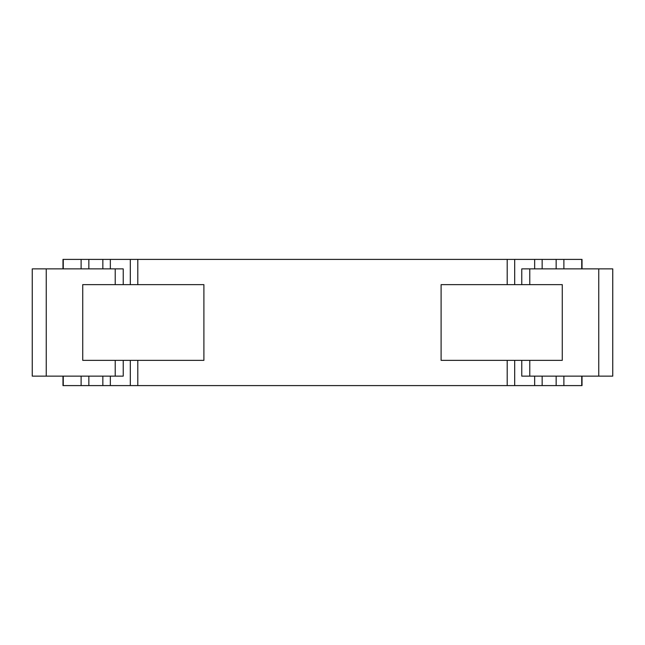 <?xml version="1.0" encoding="UTF-8"?>
<svg xmlns="http://www.w3.org/2000/svg" width="645" height="645" viewBox="0 0 645 645"><rect width="100%" height="100%" fill="white"/><g stroke="black" fill="none" stroke-linecap="round" stroke-linejoin="round"><path stroke-width="0.97" d="M46.246 268.868L32.25 268.868L32.25 376.132L46.246 376.132L46.246 268.868L123.235 268.868L123.235 284.639M123.235 360.361L123.235 376.132L46.246 376.132M521.765 284.639L521.765 268.868L612.75 268.868L612.75 376.132L521.765 376.132L521.765 360.361M137.804 284.639L82.729 284.639L82.729 360.361L203.901 360.361L203.901 284.639L137.804 284.639L137.804 259.403L62.984 259.403L62.984 268.868M62.984 376.132L62.984 385.597L507.196 385.597L507.196 360.361L562.271 360.361L562.271 284.639L507.196 284.639L507.196 259.403L137.804 259.403M507.196 360.361L441.099 360.361L441.099 284.639L507.196 284.639M507.196 385.597L582.016 385.597L582.016 376.132M582.016 268.868L582.016 259.403L507.196 259.403M598.754 268.868L598.754 376.132M115.221 376.132L115.221 360.361M115.221 284.639L115.221 268.868M529.779 360.361L529.779 376.132M529.779 268.868L529.779 284.639M514.686 385.597L514.686 360.361M581.734 385.597L581.734 376.132M63.266 385.597L63.266 376.132M130.314 385.597L130.314 360.361M137.804 385.597L137.804 360.361M130.314 284.639L130.314 259.403M110.335 385.597L110.335 376.132M110.335 268.868L110.335 259.403M102.845 385.597L102.845 376.132M102.845 268.868L102.845 259.403M88.849 385.597L88.849 376.132M88.849 268.868L88.849 259.403M81.117 385.597L81.117 376.132M81.117 268.868L81.117 259.403M63.266 268.868L63.266 259.403M581.734 268.868L581.734 259.403M563.883 385.597L563.883 376.132M563.883 268.868L563.883 259.403M556.151 385.597L556.151 376.132M556.151 268.868L556.151 259.403M542.155 385.597L542.155 376.132M542.155 268.868L542.155 259.403M534.665 385.597L534.665 376.132M534.665 268.868L534.665 259.403M514.686 284.639L514.686 259.403"/></g></svg>
